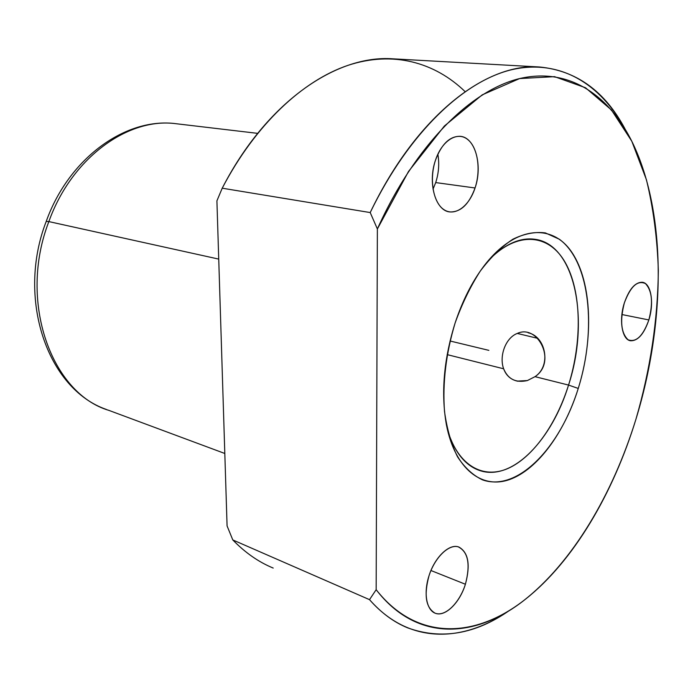 <?xml version="1.0" encoding="UTF-8"?>
<svg xmlns="http://www.w3.org/2000/svg" width="693" height="693" viewBox="0 0 693 693"><rect width="100%" height="100%" fill="white"/><g stroke="black" fill="none" stroke-linecap="round" stroke-linejoin="round"><path stroke-width="1.04" d="M517.29 333.437L537.647 338.331L517.29 333.437C505.561 337.794 498.969 356.141 503.638 368.789C498.969 356.141 505.561 337.794 517.29 333.437C537.811 323.726 557.25 361.876 535.022 376.663L527.373 380.561L517.203 381.107C510.594 379.521 506.072 375.415 503.638 368.789L447.176 354.625L503.638 368.789C507.969 379.175 515.878 383.099 527.373 380.561L535.022 376.663L568.555 385.074L535.022 376.663C551.81 365.514 545.478 336.226 528.101 332.779M488.678 260.135C504.651 244.109 520.14 237.162 535.135 239.31C575.519 244.69 589.83 320.634 568.555 385.074L578.257 388.435C596.881 329.331 590.003 261.608 559.372 239.25L545.374 232.9C535.065 231.592 524.263 233.68 512.95 239.18C501.593 246.665 490.713 257.285 480.292 271.058C470.443 286.4 462.058 303.699 455.128 322.955C445.989 353.421 442.446 382.9 444.499 411.382C446.942 428.993 451.29 444.135 457.545 456.826C464.726 467.766 473.094 475.467 482.657 479.928C517.532 492.073 560.013 447.678 578.257 388.435C564.457 432.475 537.751 469.395 509.762 479.487C481.886 489.535 454.929 469.161 446.413 424.783C440.861 393.277 443.771 359.338 455.128 322.955C462.413 300.953 471.89 282.138 483.584 266.51C514.63 225.398 552.486 222.748 572.158 252.763C592.013 282.718 593.745 338.808 578.257 388.435L568.555 385.074C582.311 341.06 581.566 291.51 565.341 262.673C549.202 233.887 517.524 230.379 488.678 260.135M257.64 133.359L176.169 123.726C128.768 117.065 71.847 157.242 48.856 221.595L46.223 221.405L48.856 221.595C17.836 301.472 51.542 393.537 108.862 410.369C51.542 393.537 17.836 301.472 48.856 221.595C71.847 157.242 128.768 117.065 176.169 123.726C126.1 116.961 68.858 157.961 46.223 221.405C16.381 298.285 47.124 389.033 106.41 409.468M218.728 259.095L48.856 221.595L218.728 259.095M216.909 200.849L227.079 525.926L232.796 539.942L369.516 599.653C381.211 612.889 393.971 622.305 407.787 627.901C441.545 640.02 475.407 634.216 509.39 610.507C462.872 642.801 408.913 644.724 369.516 599.653L376.16 589.7C416.9 642.697 476.325 638.582 525.537 599.15C573.743 561.018 613.305 493.191 635.966 419.126C665.453 323.198 666.926 214.276 632.657 142.983C609.519 95.452 569.551 67.394 520.495 78.361C471.638 89.605 415.376 144.447 377.373 228.959L370.209 212.56C409.173 132.06 464.223 80.7 512.335 69.56C560.628 58.766 600.554 84.286 624.913 128.716C604.842 91.147 576.368 70.573 539.5 66.987C486.2 62.82 416.614 115.35 370.209 212.56L377.373 228.959L408.532 171.448L444.36 126.039L482.207 94.863L519.611 78.569L554.53 76.654L585.472 87.725L611.417 109.936L631.817 141.268L646.422 179.721C653.343 208.186 657.319 238.496 658.341 270.66C657.77 320.166 650.311 369.655 635.966 419.126C612.707 494.378 572.357 562.759 523.198 600.961C474.298 638.383 416.545 641.112 376.16 589.7L377.373 228.959L376.16 589.7L369.516 599.653L232.796 539.942L227.079 525.926L216.909 200.849L222.219 188.201L216.909 200.849M465.09 91.615C434.901 62.396 393.156 50.433 347.851 65.393C302.694 80.683 255.396 124.549 222.219 188.201L370.209 212.56L222.219 188.201C266.64 101.663 336.625 54.686 392.775 58.818L539.5 66.987M273.198 568.061C258.697 562.092 245.227 552.728 232.796 539.942M465.401 584.251C470.608 564.327 468.208 551.853 458.203 546.829C448.683 544.014 434.788 557.519 428.976 575.866C423.016 594.187 426.914 612.014 436.876 613.677C446.751 615.618 459.935 601.732 465.401 584.251L430.951 570.512L465.401 584.251C459.745 602.927 444.915 617.446 435.091 613.166C425.823 607.726 423.778 595.296 428.976 575.866C434.78 557.033 449.436 543.225 458.844 547.028C468.425 552.39 470.608 564.804 465.401 584.251M475.051 187.976C481.159 169.646 477.763 147.029 467.359 139.232C457.051 131.159 441.9 140.688 435.525 160.092C428.993 179.392 433.22 202.902 444.048 209.719C454.79 216.831 469.1 206.419 475.051 187.976L435.706 182.58C438.764 173.077 439.475 163.626 437.855 154.21C439.475 163.626 438.764 173.077 435.706 182.58L475.051 187.976C469.066 204.314 460.646 212.301 449.783 211.937C435.525 210.819 427.442 182.909 435.525 160.092C441.519 144.135 449.714 136.2 460.1 136.304C475.164 137.101 482.96 165.506 475.051 187.976M648.847 319.941C653.248 302.841 652.122 290.731 645.469 283.602C637.577 279.894 630.526 286.356 624.324 302.988C619.811 320.85 621.067 333.116 628.092 339.787C636.096 342.723 643.017 336.105 648.847 319.941L621.898 314.535L648.847 319.941C643.979 334.104 637.855 341.043 630.474 340.757C622.089 339.674 618.736 320.14 624.324 302.988C629.227 288.964 635.264 282.068 642.437 282.276C651.143 283.281 654.322 303.006 648.847 319.941M447.678 430.691C458.471 465.921 483.35 479.409 508.142 468.399C533.021 457.259 556.245 424.177 568.555 385.074C552.122 439.388 512.959 480.881 480.76 470.868C465.869 466.302 454.842 452.91 447.678 430.691M433.021 189.172L435.706 182.58L433.021 189.172M450.034 340.991L488.86 350.363M517.992 381.245L517.203 381.107M108.862 410.369L224.818 453.482"/></g></svg>

